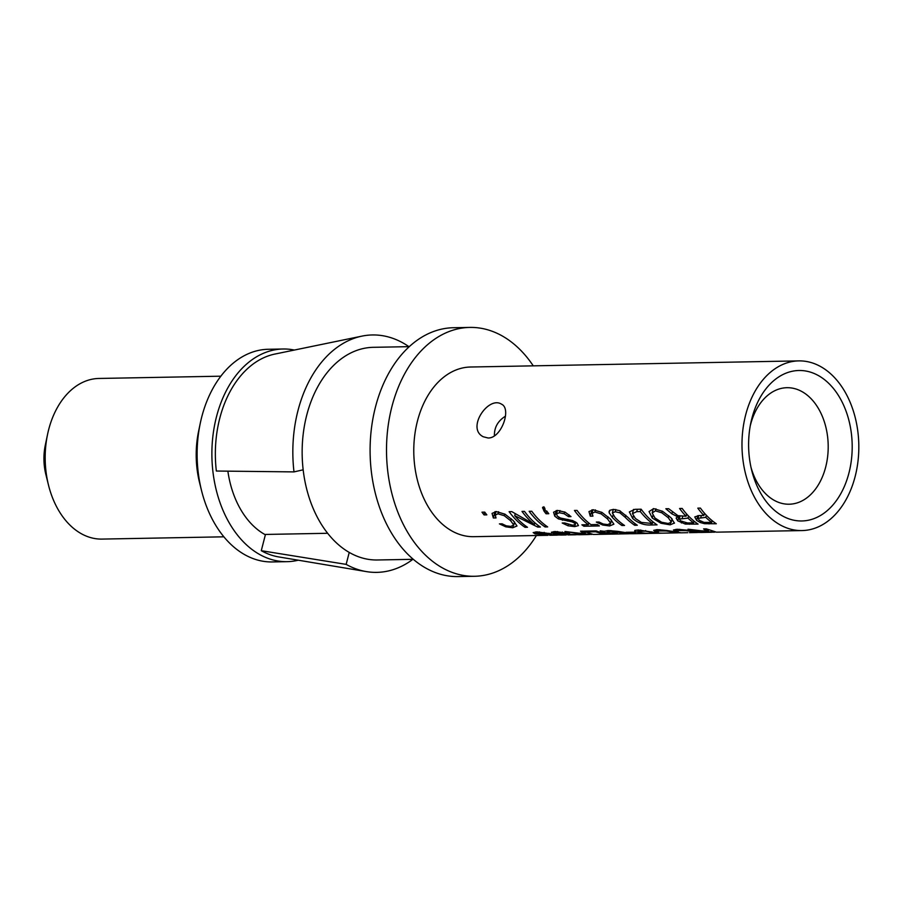<?xml version="1.0" encoding="UTF-8"?>
<svg xmlns="http://www.w3.org/2000/svg" width="904" height="904" viewBox="0 0 904 904"><rect width="100%" height="100%" fill="white"/><g stroke="black" fill="none" stroke-linecap="round" stroke-linejoin="round"><path stroke-width="1.36" d="M484.081 514.907A84.852 58.41 -91.1 0 1 481.99 512.172L484.736 512.127A84.852 58.41 88.9 0 0 486.827 514.862L484.081 514.907L484.781 512.184M496.002 511.562L495.132 514.964L496.036 517.935L493.358 517.981L492.058 513.404L496.273 511.551L504.974 514.184L513.302 520.659L516.998 525.981L512.715 527.755L505.799 526.829L499.415 523.879L502.093 523.823L506.195 525.8L510.783 526.422L513.754 525.021L510.624 520.704L504.24 515.687L497.98 513.8L495.03 515.235L495.968 511.562M494.985 511.664L493.358 517.981M514.579 521.947L513.709 525.303L514.545 521.913M537.744 527.088L514.738 515.675A84.852 58.41 88.9 0 0 527.484 527.281L525.021 527.326A84.852 58.41 -91.1 0 1 509.11 511.675L511.766 511.619L534.388 524.501A84.852 58.41 -91.1 0 1 522.015 511.427L524.478 511.381A84.852 58.41 88.9 0 0 540.389 527.043L537.744 527.088L538.162 525.461M515.167 513.992L514.738 515.675M525.405 525.812L525.021 527.326M534.829 522.772L534.388 524.501M545.055 526.953A84.852 58.41 -91.1 0 1 529.145 511.302L531.755 511.246A84.852 58.41 88.9 0 0 547.666 526.908L545.055 526.953L545.462 525.348M542.784 507.167L542.569 508.003L543.846 506.771A84.852 58.41 88.9 0 0 544.784 508.217L545.349 510.997L546.694 510.975A84.852 58.41 88.9 0 0 548.784 513.709L546.05 513.754A84.852 58.41 -91.1 0 1 543.959 511.02L542.603 507.528M546.739 511.031L546.05 513.754M544.784 508.217L544.231 508.556L544.457 507.72M575.238 524.625L574.594 523.167L572.096 521.879L558.423 518.919L554.796 516.218L553.553 512.218L557.531 510.41L565.136 512.195L571 516.602L568.503 516.647L564.141 513.721L559.418 512.783L556.604 513.709L557.169 515.992L560.401 518.015L572.752 520.602L577.012 523.032L578.436 525.608L574.695 526.603L568.028 525.789L562.198 522.987L564.706 522.941L572.582 525.213L575.238 524.625L575.927 522.218M568.989 514.738L568.503 516.647M557.44 510.421L556.412 514.105L557.361 510.421M597.374 524.523A84.852 58.41 88.9 0 0 599.375 525.936L583.871 526.23A84.852 58.41 -91.1 0 1 581.871 524.817L588.346 524.693A84.852 58.41 -91.1 0 1 574.435 510.455L577.046 510.41A84.852 58.41 88.9 0 0 590.945 524.648L597.374 524.523M584.244 524.772L583.871 526.23M588.786 522.964L588.346 524.693M592.911 509.754L592.041 513.156L592.945 516.127L590.278 516.173L588.967 511.596L593.182 509.754L601.883 512.376L610.223 518.851L613.906 524.173L609.624 525.947L602.708 525.032L596.324 522.071L599.002 522.026L603.104 523.992L607.691 524.625L610.663 523.213L607.533 518.907L601.149 513.879L594.889 512.003L591.939 513.438L592.877 509.754M591.894 509.856L590.278 516.173M611.488 520.139L610.629 523.495L611.454 520.105M612.37 512.986L613.296 509.381L612.37 512.986L615.082 517.517A84.852 58.41 88.9 0 0 624.528 525.473L621.929 525.518A84.852 58.41 -91.1 0 1 612.449 517.54L609.172 512.851L609.104 511.381L609.793 510.319L613.454 509.37L619.545 510.636L627.817 517.246A84.852 58.41 88.9 0 0 637.297 525.235L634.698 525.28A84.852 58.41 -91.1 0 1 625.252 517.337L619.952 512.839L615.228 511.743L612.37 512.986M622.336 523.913L621.929 525.518M635.105 523.687L634.698 525.28M657.05 524.862L650.835 524.987C644.168 525.292 638.122 523.133 632.71 518.523L629.342 511.913L634.936 509.325L641.139 509.212A84.852 58.41 88.9 0 0 657.05 524.862M652.451 523.506A84.852 58.41 -91.1 0 1 640.314 511.585L636.744 511.653L632.472 513.641L635.388 518.467L641.433 522.422L652.451 523.506L652.891 521.777M640.925 509.212L640.314 511.585M633.512 509.415L632.472 513.641M674.486 523.009L670.124 524.828L661.005 523.269L652.259 518.071L649.061 511.551L653.671 508.624L662.553 511.302L670.994 517.721L674.452 523.19M672.079 518.817L671.254 522.06L668.316 517.766L661.796 512.783L655.389 510.873L652.179 512.952L654.948 518.015L661.638 522.241L668.192 523.495L671.22 522.263L672.101 518.839M653.276 508.636L652.179 512.952M678.169 515.755L677.887 516.873A84.852 58.41 -91.1 0 1 677.842 516.839L671.909 513.856L665.841 508.749L668.644 508.703L677.955 515.664L686.102 516.263A84.852 58.41 -91.1 0 1 679.571 508.5L682.17 508.443A84.852 58.41 88.9 0 0 698.069 524.105L685.311 524.071L677.751 520.873L676.158 518.105M676.237 517.879L677.887 516.873M678.124 515.732L677.842 516.839M687.447 522.964L693.628 522.851A84.852 58.41 -91.1 0 1 687.989 518.128L679.243 519.065L679.966 516.24L679.333 518.885L680.429 520.817L687.447 522.964M694.069 521.133L693.628 522.851M688.52 516.037L687.989 518.128M686.667 514.037L686.102 516.263M698.973 515.562L703.9 515.472A84.852 58.41 -91.1 0 1 697.809 508.15L700.408 508.104A84.852 58.41 88.9 0 0 716.307 523.766L704.589 523.71L700.351 522.568L696.588 520.354L694.758 516.93L698.973 515.562M704.476 513.212L703.9 515.472M704.013 522.388L711.708 522.399A84.852 58.41 -91.1 0 1 705.775 517.359L698.001 518.331L698.713 515.574L698.035 518.252L699.21 520.252L704.013 522.388M712.16 520.67L711.708 522.399M706.318 515.246L705.775 517.359M549.643 535.258L557.361 535.123L535.089 533.891L533.157 532.592L536.852 531.88L551.406 533.801L539.123 532.716L536.332 533.202L536.671 531.88M557.361 535.123L556.412 534.874M549.067 533.258L548.909 533.846M536.761 531.88L536.456 533.077L537.417 533.801L541.044 534.332L560.83 535.044M558.751 535.01L557.463 535.021M567.881 534.919L575.599 534.784L553.316 533.552L551.383 532.253L555.09 531.541L569.644 533.45L557.361 532.377L554.57 532.863L554.909 531.541M575.599 534.784L574.65 534.535M567.305 532.919L567.147 533.507M554.999 531.541L554.694 532.727L555.655 533.462L559.282 533.981L579.068 534.705M576.989 534.671L575.701 534.682M589.826 534.513L564.943 531.495L575.712 533.258L583.916 533.1L580.504 531.202L583.238 531.145L593.295 534.456L610.29 534.14A84.852 58.41 -91.1 0 1 595.792 531.778L586.267 531.947A84.852 58.41 -91.1 0 1 584.12 531.134L596.233 530.908A84.852 58.41 88.9 0 0 612.889 534.094L628.958 533.767L610.72 531.337L607.047 532.309A84.852 58.41 88.9 0 0 609.895 533.032L615.059 532.942A84.852 58.41 88.9 0 0 617.33 533.371L609.658 533.518A84.852 58.41 -91.1 0 1 600.177 530.829L604.584 531.36M591.849 534.422L578.447 533.699L590.967 534.32M585.453 532.524L585.182 533.575M584.244 531.823L583.916 533.1M596.007 530.908L595.792 531.778M586.493 531.089L586.267 531.947M611.59 534.094A84.852 58.41 -91.1 0 1 610.29 534.14M607.364 530.591L607.047 532.309M604.663 531.213L608.629 530.546L618.042 531.394L632.472 533.733L628.506 533.699M620.359 533.948L618.652 533.981M628.404 532.829A84.852 58.41 -91.1 0 1 626.076 532.298L633.433 532.162A84.852 58.41 88.9 0 0 635.749 532.693L628.404 532.829L628.551 532.253M637.885 531.292L641.433 532.592A84.852 58.41 88.9 0 0 650.259 533.394L660.428 533.213A84.852 58.41 -91.1 0 1 651.603 532.399L645.467 531.145L637.885 531.292L638.224 529.993L637.885 531.292M648.959 533.405A84.852 58.41 -91.1 0 1 647.659 533.45A84.852 58.41 -91.1 0 1 638.789 532.637L634.653 531.281L634.868 530.377L638.371 529.993L654.157 532.343A84.852 58.41 88.9 0 0 663.027 533.157L677.717 532.851L666.293 530.987L656.971 530.953L657.31 529.631L657.027 530.863L658.462 531.778L655.784 531.834L653.682 530.354L657.603 529.631L666.768 530.478L681.243 532.818L677.401 532.795M634.653 531.281L634.868 530.377L634.653 531.281M661.728 533.168A84.852 58.41 -91.1 0 1 660.428 533.213M656.338 529.688L655.784 531.834M669.74 533.021L668.056 533.066M689.492 532.659L697.504 532.501L686.046 530.614L676.723 530.591L677.062 529.269M677.096 529.269L676.78 530.49L678.215 531.416L675.537 531.462L673.435 529.993L677.356 529.258L686.52 530.106L700.995 532.445L697.154 532.422M676.09 529.315L675.537 531.462M712.917 532.219L688.023 529.202L698.803 530.964L707.007 530.806L703.583 528.908L706.318 528.851L716.386 532.162L801.984 530.569A84.852 58.41 -91.1 0 1 780.084 524.851A84.852 58.41 -91.1 0 1 742.76 430.688A84.852 58.41 -91.1 0 1 798.82 360.888A84.852 58.41 -91.1 0 1 858.8 444.644A84.852 58.41 -91.1 0 1 801.984 530.569M714.94 532.128L714.013 532.173M714.002 532.207L701.538 531.405L714.047 532.027M708.544 530.23L708.273 531.281M707.335 529.529L707.007 530.806M408.924 346.661A118.729 81.733 88.9 0 0 361.973 336.118L274.906 354.063A102.288 70.41 88.9 0 0 216.35 471.029L293.992 471.899L303.156 469.82M349.226 552.434L346.153 564.378A118.729 81.733 88.9 0 0 366.357 571.599A118.729 81.733 88.9 0 0 412.891 559.316M361.973 336.118A118.729 81.733 88.9 0 0 293.992 471.899M346.153 564.378L261.279 550.694A102.288 70.41 88.9 0 0 278.692 556.92L366.357 571.599M261.279 550.694L265.46 534.445L327.621 533.281M750.264 425.795A58.263 40.104 -91.1 0 1 787.011 387.703A58.263 40.104 -91.1 0 1 828.188 445.209A58.263 40.104 -91.1 0 1 789.181 504.217A58.263 40.104 -91.1 0 1 774.14 500.296A58.263 40.104 -91.1 0 1 751.043 467.515M782.389 515.89A75.235 51.788 88.9 0 0 849.331 471.447A75.235 51.788 88.9 0 0 816.414 374.527A75.235 51.788 88.9 0 0 750.817 422.925A75.235 51.788 88.9 0 0 751.71 470.374A75.235 51.788 88.9 0 0 782.389 515.89M505.472 416.168C497.878 420.902 494.194 427.468 494.409 435.875M47.55 434.417L45.302 445.175A46.386 31.934 88.9 0 0 45.844 474.419L48.488 485.086A80.332 55.291 -91.1 0 1 47.55 434.417A80.332 55.291 -91.1 0 1 98.988 378.46L220.87 376.188M223.864 536.818L101.982 539.089A80.332 55.291 -91.1 0 1 48.488 485.086M200.247 423.366L198.597 431.253A81.462 56.071 88.9 0 0 199.558 482.623L201.502 490.443A106.356 73.201 -91.1 0 1 200.247 423.366A106.356 73.201 -91.1 0 1 268.352 349.272L283.121 349A106.356 73.201 -91.1 0 1 294.365 350.051M298.275 560.197A106.356 73.201 -91.1 0 1 287.088 561.666L272.319 561.938A106.356 73.201 -91.1 0 1 201.502 490.443M287.088 561.666A106.356 73.201 -91.1 0 1 211.909 456.701A106.356 73.201 -91.1 0 1 283.121 349M227.876 471.153A84.852 58.41 88.9 0 0 265.369 534.772M409.309 346.65L373.386 347.317A106.356 73.201 88.9 0 0 302.173 455.017A106.356 73.201 88.9 0 0 377.341 559.983L413.275 559.316M536.422 535.518A124.447 85.665 -91.1 0 1 474.51 576.277A124.447 85.665 -91.1 0 1 386.539 453.446A124.447 85.665 -91.1 0 1 469.865 327.417A124.447 85.665 -91.1 0 1 501.98 335.802A124.447 85.665 -91.1 0 1 533.258 365.837M798.82 360.888L470.611 367.013A84.852 58.41 88.9 0 0 414.552 436.801A84.852 58.41 88.9 0 0 451.876 530.964A84.852 58.41 88.9 0 0 473.764 536.682L548.016 535.304M469.865 327.417L453.458 327.723A124.447 85.665 88.9 0 0 370.12 453.751A124.447 85.665 88.9 0 0 458.091 576.582L474.51 576.277M488.137 437.999L483.312 436.779C466.001 428.428 488.409 395.545 501.528 404.19C511.754 408.597 501.494 438.35 488.137 437.999M511.155 518.659L510.624 520.704M504.669 514.014L504.24 515.687M498.522 511.72L497.98 513.8M513.178 525.97L512.715 527.755M506.07 525.766L505.799 526.829M544.377 509.381L543.959 511.02M568.311 524.693L568.028 525.789M574.989 521.642L574.594 523.167M572.458 520.489L572.096 521.879M567.983 519.382L567.554 521.066M562.898 518.602L562.469 520.263M558.83 517.348L558.423 518.919M556.265 510.523L554.796 516.218M564.604 511.924L564.141 513.721M559.983 510.545L559.418 512.783M575.181 524.682L574.695 526.603M608.064 516.851L607.533 518.907M601.578 512.206L601.149 513.879M595.431 509.912L594.889 512.003M610.087 524.162L609.624 525.947M602.979 523.958L602.708 525.032M613.081 515.088L612.449 517.54M609.827 510.297L609.172 512.851M625.794 515.223L625.252 517.337M620.404 511.076L619.952 512.839M615.793 509.506L615.228 511.743M651.208 523.529L650.835 524.987M633.342 516.048L632.71 518.523M637.354 509.28L636.744 511.653M670.587 523.032L670.124 524.828M661.299 522.105L661.005 523.269M668.836 515.732L668.316 517.766M662.225 511.122L661.796 512.783M655.92 508.794L655.389 510.873M652.914 515.54L652.259 518.071M678.994 516.026L677.751 520.873M681.695 521.698L681.367 522.987M672.395 511.992L671.909 513.856M682.701 516.331L682.204 518.241M689.752 522.919L689.402 524.263M685.616 522.885L685.311 524.071M709.38 522.444L709.007 523.902M701.323 515.517L700.826 517.45M704.905 522.467L704.589 523.71M700.69 521.246L700.351 522.568M697.809 515.63L696.588 520.354M535.586 531.936L535.089 533.891M544.185 532.354L544.027 532.987M539.326 531.902L539.123 532.716M553.824 531.597L553.316 533.552M562.424 532.015L562.265 532.648M557.565 531.563L557.361 532.377M610.912 530.58L610.72 531.337M617.692 531.337L617.545 531.902M638.97 531.947L638.789 532.637M651.75 531.823L651.603 532.399M645.625 530.524L645.467 531.145M640.744 530.015L640.54 530.829M666.44 530.422L666.293 530.987M659.886 529.665L659.694 530.433M686.181 530.049L686.046 530.614M679.639 529.292L679.446 530.06M560.717 535.066L566.254 534.965M578.955 534.727L588.606 534.546M632.461 533.733L647.659 533.45M681.221 532.818L687.808 532.693M700.973 532.456L711.685 532.253"/></g></svg>
